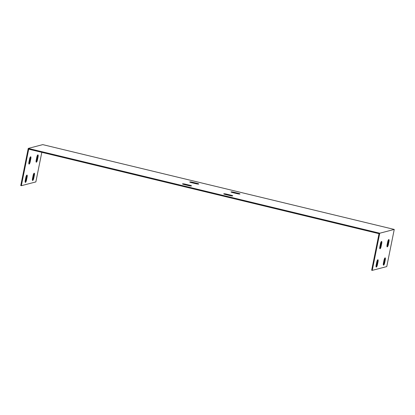 <?xml version="1.0" encoding="UTF-8"?>
<svg xmlns="http://www.w3.org/2000/svg" width="415" height="415" viewBox="0 0 415 415"><rect width="100%" height="100%" fill="white"/><g stroke="black" fill="none" stroke-linecap="round" stroke-linejoin="round"><path stroke-width="0.62" d="M41.816 152.331L35.851 181.926L21.341 185.707L28.708 149.167L379.025 233.687L371.658 270.232L372.245 270.373L379.741 233.22L28.241 148.414L42.755 144.628L394.25 229.433L379.741 233.22M383.304 264.791A2.2 0.586 103.6 0 0 384.083 262.726L384.7 259.676A2.2 0.586 103.6 0 0 384.798 258.083M376.047 266.684A2.2 0.586 103.6 0 0 376.825 264.62L377.443 261.569A2.2 0.586 103.6 0 0 377.541 259.977M379.741 248.372A2.2 0.586 103.6 0 0 380.519 246.308L381.136 243.257A2.2 0.586 103.6 0 0 381.235 241.665M386.993 246.479A2.2 0.586 103.6 0 0 387.776 244.414L388.393 241.364A2.2 0.586 103.6 0 0 388.492 239.771M191.268 182.6A2.2 0.301 -168.6 0 1 189.743 181.998A2.2 0.301 -168.6 0 1 192.534 182.268L197.25 183.404A2.2 0.301 -168.6 0 1 198.769 184.006A2.2 0.301 -168.6 0 1 195.979 183.736L191.268 182.6M184.011 184.493A2.2 0.301 -168.6 0 1 182.491 183.892A2.2 0.301 -168.6 0 1 185.282 184.161L189.992 185.298A2.2 0.301 -168.6 0 1 191.512 185.899A2.2 0.301 -168.6 0 1 188.721 185.63L184.011 184.493M225.241 194.443A2.2 0.301 -168.6 0 1 223.721 193.841A2.2 0.301 -168.6 0 1 226.512 194.111L231.222 195.247A2.2 0.301 -168.6 0 1 232.748 195.849A2.2 0.301 -168.6 0 1 229.957 195.579L225.241 194.443M232.499 192.55A2.2 0.301 -168.6 0 1 230.979 191.948A2.2 0.301 -168.6 0 1 233.77 192.218L238.48 193.354A2.2 0.301 -168.6 0 1 240 193.955A2.2 0.301 -168.6 0 1 237.209 193.686L232.499 192.55M394.25 229.433L386.759 266.586L372.245 270.373M384.02 260.148A2.2 0.586 -76.4 0 1 385.167 257.845A2.2 0.586 -76.4 0 1 385.286 259.816L384.674 262.871A2.2 0.586 -76.4 0 1 383.522 265.175A2.2 0.586 -76.4 0 1 383.403 263.198L384.02 260.148M376.763 262.041A2.2 0.586 -76.4 0 1 377.915 259.738A2.2 0.586 -76.4 0 1 378.034 261.709L377.417 264.765A2.2 0.586 -76.4 0 1 376.265 267.068A2.2 0.586 -76.4 0 1 376.146 265.092L376.763 262.041M380.456 243.73A2.2 0.586 -76.4 0 1 381.603 241.426A2.2 0.586 -76.4 0 1 381.722 243.398L381.11 246.453A2.2 0.586 -76.4 0 1 379.958 248.756A2.2 0.586 -76.4 0 1 379.839 246.78L380.456 243.73M387.709 241.836A2.2 0.586 -76.4 0 1 388.86 239.533A2.2 0.586 -76.4 0 1 388.98 241.504L388.362 244.56A2.2 0.586 -76.4 0 1 387.216 246.863A2.2 0.586 -76.4 0 1 387.096 244.886L387.709 241.836M33.112 175.488A2.2 0.586 -76.4 0 1 34.263 173.179A2.2 0.586 -76.4 0 1 34.378 175.156L33.765 178.206A2.2 0.586 -76.4 0 1 32.614 180.509A2.2 0.586 -76.4 0 1 32.495 178.538L33.112 175.488M25.855 177.381A2.2 0.586 -76.4 0 1 27.006 175.073A2.2 0.586 -76.4 0 1 27.125 177.049L26.508 180.1A2.2 0.586 -76.4 0 1 25.357 182.403A2.2 0.586 -76.4 0 1 25.237 180.432L25.855 177.381M29.548 159.07A2.2 0.586 -76.4 0 1 30.7 156.761A2.2 0.586 -76.4 0 1 30.819 158.738L30.202 161.788A2.2 0.586 -76.4 0 1 29.05 164.091A2.2 0.586 -76.4 0 1 28.931 162.12L29.548 159.07M36.8 157.176A2.2 0.586 -76.4 0 1 37.952 154.868A2.2 0.586 -76.4 0 1 38.071 156.844L37.459 159.894A2.2 0.586 -76.4 0 1 36.307 162.198A2.2 0.586 -76.4 0 1 36.188 160.226L36.8 157.176M21.341 185.707L20.75 185.567L28.241 148.414M32.396 180.131A2.2 0.586 103.6 0 0 33.174 178.066L33.791 175.011A2.2 0.586 103.6 0 0 33.89 173.418M25.139 182.024A2.2 0.586 103.6 0 0 25.922 179.96L26.534 176.904A2.2 0.586 103.6 0 0 26.638 175.312M28.832 163.712A2.2 0.586 103.6 0 0 29.61 161.648L30.228 158.592A2.2 0.586 103.6 0 0 30.326 157M36.084 161.819A2.2 0.586 103.6 0 0 36.868 159.754L37.485 156.699A2.2 0.586 103.6 0 0 37.583 155.111M384.083 262.726L384.674 262.871M33.174 178.066L33.765 178.206M384.7 259.676L385.286 259.816M33.791 175.011L34.378 175.156M376.825 264.62L377.417 264.765M25.922 179.96L26.508 180.1M377.443 261.569L378.034 261.709M26.534 176.904L27.125 177.049M381.11 246.453L380.519 246.308M30.202 161.788L29.61 161.648M381.722 243.398L381.136 243.257M30.819 158.738L30.228 158.592M388.362 244.56L387.776 244.414M37.459 159.894L36.868 159.754M388.98 241.504L388.393 241.364M38.071 156.844L37.485 156.699M192.534 182.268L192.415 182.875M197.25 183.404L197.135 183.97M185.282 184.161L185.157 184.768M189.992 185.298L189.878 185.863M226.512 194.111L226.388 194.718M231.222 195.247L231.114 195.813M233.77 192.218L233.645 192.825M238.48 193.354L238.366 193.919"/></g></svg>
